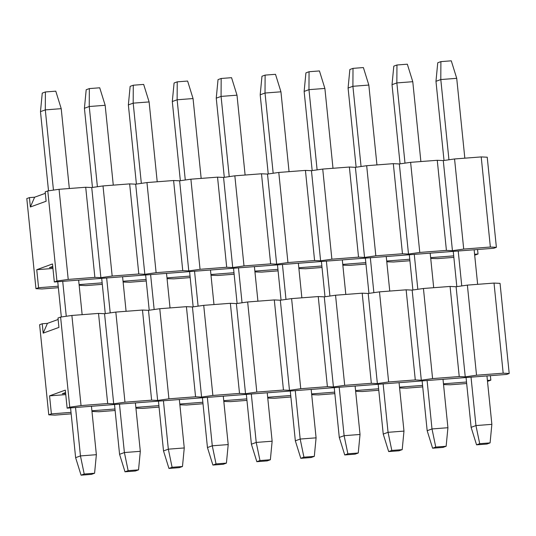 <?xml version="1.0" encoding="UTF-8"?>
<svg xmlns="http://www.w3.org/2000/svg" width="536" height="536" viewBox="0 0 536 536"><rect width="100%" height="100%" fill="white"/><g stroke="black" fill="none" stroke-linecap="round" stroke-linejoin="round"><path stroke-width="0.8" d="M487.231 157.209L496.383 247.324L493.763 248.275L54.324 281.99L56.943 281.031L47.791 190.923L45.171 191.881L46.123 201.248L45.171 191.881L47.791 190.923L59.067 189.302L85.713 187.258L91.736 187.553L103.013 185.932L129.652 183.888L135.682 184.183L146.958 182.562L173.597 180.518L179.627 180.813L190.896 179.191L217.542 177.148L223.566 177.436L234.842 175.821L261.488 173.778L267.511 174.066L278.787 172.451L305.433 170.401L311.456 170.696L322.732 169.075L349.372 167.031L355.402 167.326L366.678 165.704L393.317 163.661L399.347 163.956L410.616 162.334L437.262 160.291L443.285 160.586L454.562 158.964L481.207 156.921L487.231 157.209L481.207 156.921L454.562 158.964L443.285 160.586L437.262 160.291L410.616 162.334L399.347 163.956L393.317 163.661L366.678 165.704L355.402 167.326L349.372 167.031L322.732 169.075L311.456 170.696L305.433 170.401L278.787 172.451L267.511 174.066L261.488 173.778L234.842 175.821L223.566 177.436L217.542 177.148L190.896 179.191L179.627 180.813L173.597 180.518L146.958 182.562L135.682 184.183L129.652 183.888L103.013 185.932L91.736 187.553L85.713 187.258L94.865 277.373L68.219 279.417L56.943 281.031L54.324 281.99L52.488 263.967L54.324 281.99L493.763 248.275L496.383 247.324L490.36 247.029L463.714 249.073L452.444 250.694L446.414 250.399L419.775 252.443L408.499 254.064L402.469 253.769L375.83 255.819L364.554 257.434L358.53 257.146L331.885 259.19L320.608 260.804L314.585 260.516L287.939 262.56L276.663 264.181L270.64 263.886L243.994 265.93L232.725 267.551L226.695 267.256L200.049 269.3L188.779 270.921L182.749 270.626L156.11 272.67L144.834 274.291L138.804 273.997L112.165 276.047L100.889 277.661L94.865 277.373L100.889 277.661L91.736 187.553L100.889 277.661L112.165 276.047L103.013 185.932L112.165 276.047L138.804 273.997L129.652 183.888L138.804 273.997L144.834 274.291L135.682 184.183L144.834 274.291L156.11 272.67L146.958 182.562L156.11 272.67L182.749 270.626L173.597 180.518L182.749 270.626L188.779 270.921L179.627 180.813L188.779 270.921L200.049 269.3L190.896 179.191L200.049 269.3L226.695 267.256L217.542 177.148L226.695 267.256L232.725 267.551L223.566 177.436L232.725 267.551L243.994 265.93L234.842 175.821L243.994 265.93L270.64 263.886L261.488 173.778L270.64 263.886L276.663 264.181L267.511 174.066L276.663 264.181L287.939 262.56L278.787 172.451L287.939 262.56L314.585 260.516L305.433 170.401L314.585 260.516L320.608 260.804L311.456 170.696L320.608 260.804L331.885 259.19L322.732 169.075L331.885 259.19L358.53 257.146L349.372 167.031L358.53 257.146L364.554 257.434L355.402 167.326L364.554 257.434L375.83 255.819L366.678 165.704L375.83 255.819L402.469 253.769L393.317 163.661L402.469 253.769L408.499 254.064L399.347 163.956L408.499 254.064L419.775 252.443L410.616 162.334L419.775 252.443L446.414 250.399L437.262 160.291L446.414 250.399L452.444 250.694L443.285 160.586L452.444 250.694L463.714 249.073L454.562 158.964L463.714 249.073L490.36 247.029L481.207 156.921L490.36 247.029L496.383 247.324L487.231 157.209M477.563 249.521L478.018 254.01L475.392 254.969L478.018 254.01L477.563 249.521M45.312 193.315L34.619 197.215L30.378 206.983L46.123 201.248L30.378 206.983L29.426 197.61L26.8 198.568L35.952 288.676L38.579 287.725L36.75 269.702L52.488 263.967L36.75 269.702L52.95 268.456L36.75 269.702L38.579 287.725L58.21 286.217L38.579 287.725L35.952 288.676L41.982 288.971L58.357 287.711L41.982 288.971L35.952 288.676L26.8 198.568L29.426 197.61L34.619 197.215L45.312 193.315M52.836 267.35L49.453 267.611L52.742 266.412L49.453 267.611L52.836 267.35M79.094 284.616L102.148 282.847L79.094 284.616M123.039 281.246L146.094 279.477L123.039 281.246M166.977 277.869L190.039 276.1L166.977 277.869M210.923 274.499L233.984 272.73L210.923 274.499M254.868 271.129L277.929 269.36L254.868 271.129M298.813 267.759L321.868 265.99L298.813 267.759M342.759 264.389L365.813 262.62L342.759 264.389M386.697 261.019L409.759 259.25L386.697 261.019M430.643 257.642L453.704 255.873L430.643 257.642M474.588 254.272L478.018 254.01L474.588 254.272M79.898 285.306L85.921 285.601L102.302 284.341L85.921 285.601L79.898 285.306M123.119 282.036L129.866 282.231L146.248 280.971L129.866 282.231L123.119 282.036M167.058 278.666L173.811 278.854L190.193 277.601L173.811 278.854L167.058 278.666M211.003 275.296L217.757 275.484L234.138 274.231L217.757 275.484L211.003 275.296M254.948 271.926L261.702 272.114L278.077 270.854L261.702 272.114L254.948 271.926M298.894 268.556L305.641 268.744L322.022 267.484L305.641 268.744L298.894 268.556M342.839 265.186L349.586 265.374L365.967 264.114L349.586 265.374L342.839 265.186M386.778 261.809L393.531 262.004L409.913 260.744L393.531 262.004L386.778 261.809M430.723 258.439L437.477 258.627L453.858 257.374L437.477 258.627L430.723 258.439M474.668 255.069L475.392 254.969L474.668 255.069M85.713 187.258L59.067 189.302L68.219 279.417L94.865 277.373L85.713 187.258M47.791 190.923L56.943 281.031L68.219 279.417L59.067 189.302L47.791 190.923M34.619 197.215L29.426 197.61L30.378 206.983L34.619 197.215M84.212 474.032L81.063 475.177L91.442 474.38L94.591 473.234L84.212 474.032L94.591 473.234L96.366 454.696L80.454 455.915L84.212 474.032L80.454 455.915L96.366 454.696L91.448 406.281L96.366 454.696L94.591 473.234L91.442 474.38L81.063 475.177L84.212 474.032M45.305 109.887L53.453 190.113L45.305 109.887L61.218 108.667L45.305 109.887L45.399 91.958L45.305 109.887L40.475 111.649L45.305 109.887M62.719 281.346L66.263 316.267L62.719 281.346M75.536 407.501L80.454 455.915L75.536 407.501M82.142 314.672L78.638 280.127L82.142 314.672M69.332 188.518L61.218 108.667L55.784 91.167L45.399 91.958L55.784 91.167L61.218 108.667L69.332 188.518M42.25 93.11L45.399 91.958L42.25 93.11L40.475 111.649L48.515 190.816L40.475 111.649L42.25 93.11M57.754 281.728L61.332 316.977L57.754 281.728M70.564 407.883L75.623 457.67L80.454 455.915L75.623 457.67L81.063 475.177L75.623 457.67L70.564 407.883M128.151 470.662L125.002 471.807L135.387 471.01L138.536 469.864L128.151 470.662L138.536 469.864L140.311 451.325L124.392 452.545L128.151 470.662L124.392 452.545L140.311 451.325L135.394 402.911L140.311 451.325L138.536 469.864L135.387 471.01L125.002 471.807L128.151 470.662M89.244 106.517L97.398 186.742L89.244 106.517L105.163 105.297L89.244 106.517L89.344 88.587L89.244 106.517L84.42 108.279L89.244 106.517M106.664 277.976L110.208 312.897L106.664 277.976M119.474 404.131L124.392 452.545L119.474 404.131M126.087 311.302L122.576 276.75L126.087 311.302M113.277 185.148L105.163 105.297L99.723 87.79L89.344 88.587L99.723 87.79L105.163 105.297L113.277 185.148M86.196 89.733L89.344 88.587L86.196 89.733L84.42 108.279L92.46 187.446L84.42 108.279L86.196 89.733M101.693 278.358L105.277 313.6L101.693 278.358M114.51 404.513L119.568 454.3L124.392 452.545L119.568 454.3L125.002 471.807L119.568 454.3L114.51 404.513M172.096 467.285L168.947 468.437L179.332 467.64L182.481 466.494L172.096 467.285L182.481 466.494L184.257 447.949L168.338 449.175L172.096 467.285L168.338 449.175L184.257 447.949L179.339 399.534L184.257 447.949L182.481 466.494L179.332 467.64L168.947 468.437L172.096 467.285M133.189 103.147L141.337 183.366L133.189 103.147L149.109 101.927L133.189 103.147L133.29 85.217L133.189 103.147L128.365 104.902L133.189 103.147M150.609 274.6L154.154 309.52L150.609 274.6M163.42 400.761L168.338 449.175L163.42 400.761M170.033 307.932L166.522 273.38L170.033 307.932M157.216 181.771L149.109 101.927L143.668 84.42L133.29 85.217L143.668 84.42L149.109 101.927L157.216 181.771M130.141 86.363L133.29 85.217L130.141 86.363L128.365 104.902L136.405 184.076L128.365 104.902L130.141 86.363M145.638 274.981L149.222 310.23L145.638 274.981M158.455 401.136L163.514 450.93L168.338 449.175L163.514 450.93L168.947 468.437L163.514 450.93L158.455 401.136M216.042 463.915L212.893 465.06L223.271 464.27L226.42 463.117L216.042 463.915L226.42 463.117L228.202 444.579L212.283 445.798L216.042 463.915L212.283 445.798L228.202 444.579L223.284 396.164L228.202 444.579L226.42 463.117L223.271 464.27L212.893 465.06L216.042 463.915M177.135 99.776L185.282 179.995L177.135 99.776L193.054 98.557L177.135 99.776L177.235 81.847L177.135 99.776L172.304 101.532L177.135 99.776M194.548 271.229L198.099 306.15L194.548 271.229M207.365 397.384L212.283 445.798L207.365 397.384M213.978 304.555L210.467 270.01L213.978 304.555M201.161 178.401L193.054 98.557L187.613 81.05L177.235 81.847L187.613 81.05L193.054 98.557L201.161 178.401M174.086 82.993L177.235 81.847L174.086 82.993L172.304 101.532L180.351 180.706L172.304 101.532L174.086 82.993M189.583 271.611L193.161 306.86L189.583 271.611M202.4 397.766L207.452 447.56L212.283 445.798L207.452 447.56L212.893 465.06L207.452 447.56L202.4 397.766M259.987 460.545L256.838 461.69L267.216 460.893L270.365 459.747L259.987 460.545L270.365 459.747L272.141 441.208L256.228 442.428L259.987 460.545L256.228 442.428L272.141 441.208L267.223 392.794L272.141 441.208L270.365 459.747L267.216 460.893L256.838 461.69L259.987 460.545M221.08 96.406L229.227 176.625L221.08 96.406L236.999 95.18L221.08 96.406L221.174 78.477L221.08 96.406L216.249 98.162L221.08 96.406M238.493 267.859L242.044 302.78L238.493 267.859M251.31 394.014L256.228 442.428L251.31 394.014M257.923 301.185L254.412 266.64L257.923 301.185M245.106 175.031L236.999 95.18L231.559 77.68L221.174 78.477L231.559 77.68L236.999 95.18L245.106 175.031M218.031 79.623L221.174 78.477L218.031 79.623L216.249 98.162L224.296 177.336L216.249 98.162L218.031 79.623M233.529 268.241L237.106 303.49L233.529 268.241M246.339 394.396L251.397 444.19L256.228 442.428L251.397 444.19L256.838 461.69L251.397 444.19L246.339 394.396M303.932 457.175L300.783 458.32L311.161 457.523L314.31 456.377L303.932 457.175L314.31 456.377L316.086 437.838L300.173 439.058L303.932 457.175L300.173 439.058L316.086 437.838L311.168 389.424L316.086 437.838L314.31 456.377L311.161 457.523L300.783 458.32L303.932 457.175M265.025 93.036L273.172 173.255L265.025 93.036L280.938 91.81L265.025 93.036L265.119 75.107L265.025 93.036L260.195 94.792L265.025 93.036M282.439 264.489L285.983 299.41L282.439 264.489M295.256 390.644L300.173 439.058L295.256 390.644M301.862 297.815L298.358 263.27L301.862 297.815M289.051 171.661L280.938 91.81L275.504 74.31L265.119 75.107L275.504 74.31L280.938 91.81L289.051 171.661M261.97 76.253L265.119 75.107L261.97 76.253L260.195 94.792L268.235 173.965L260.195 94.792L261.97 76.253M277.474 264.871L281.052 300.12L277.474 264.871M290.284 391.025L295.343 440.82L300.173 439.058L295.343 440.82L300.783 458.32L295.343 440.82L290.284 391.025M347.877 453.804L344.728 454.95L355.107 454.153L358.256 453.007L347.877 453.804L358.256 453.007L360.031 434.468L344.112 435.688L347.877 453.804L344.112 435.688L360.031 434.468L355.113 386.054L360.031 434.468L358.256 453.007L355.107 454.153L344.728 454.95L347.877 453.804M308.971 89.659L317.118 169.885L308.971 89.659L324.883 88.44L308.971 89.659L309.064 71.73L308.971 89.659L304.14 91.421L308.971 89.659M326.384 261.119L329.928 296.04L326.384 261.119M339.194 387.273L344.112 435.688L339.194 387.273M345.807 294.445L342.303 259.9L345.807 294.445M332.997 168.291L324.883 88.44L319.443 70.94L309.064 71.73L319.443 70.94L324.883 88.44L332.997 168.291M305.915 72.883L309.064 71.73L305.915 72.883L304.14 91.421L312.18 170.589L304.14 91.421L305.915 72.883M321.412 261.501L324.997 296.75L321.412 261.501M334.23 387.655L339.288 437.443L344.112 435.688L339.288 437.443L344.728 454.95L339.288 437.443L334.23 387.655M391.816 450.434L388.667 451.58L399.052 450.783L402.201 449.637L391.816 450.434L402.201 449.637L403.977 431.098L388.057 432.318L391.816 450.434L388.057 432.318L403.977 431.098L399.059 382.684L403.977 431.098L402.201 449.637L399.052 450.783L388.667 451.58L391.816 450.434M352.909 86.289L361.063 166.515L352.909 86.289L368.828 85.07L352.909 86.289L353.01 68.36L352.909 86.289L348.085 88.051L352.909 86.289M370.329 257.749L373.873 292.669L370.329 257.749M383.14 383.903L388.057 432.318L383.14 383.903M389.752 291.075L386.242 256.523L389.752 291.075M376.942 164.921L368.828 85.07L363.388 67.563L353.01 68.36L363.388 67.563L368.828 85.07L376.942 164.921M349.861 69.506L353.01 68.36L349.861 69.506L348.085 88.051L356.125 167.219L348.085 88.051L349.861 69.506M365.358 258.131L368.942 293.373L365.358 258.131M378.175 384.285L383.233 434.073L388.057 432.318L383.233 434.073L388.667 451.58L383.233 434.073L378.175 384.285M435.761 447.058L432.612 448.21L442.991 447.413L446.14 446.267L435.761 447.058L446.14 446.267L447.922 427.721L432.003 428.947L435.761 447.058L432.003 428.947L447.922 427.721L443.004 379.307L447.922 427.721L446.14 446.267L442.991 447.413L432.612 448.21L435.761 447.058M396.854 82.919L405.002 163.138L396.854 82.919L412.774 81.7L396.854 82.919L396.955 64.99L396.854 82.919L392.024 84.675L396.854 82.919M414.274 254.379L417.819 289.293L414.274 254.379M427.085 380.533L432.003 428.947L427.085 380.533M433.698 287.705L430.187 253.153L433.698 287.705M420.881 161.55L412.774 81.7L407.333 64.193L396.955 64.99L407.333 64.193L412.774 81.7L420.881 161.55M393.806 66.136L396.955 64.99L393.806 66.136L392.024 84.675L400.07 163.849L392.024 84.675L393.806 66.136M409.303 254.754L412.881 290.003L409.303 254.754M422.12 380.908L427.172 430.703L432.003 428.947L427.172 430.703L432.612 448.21L427.172 430.703L422.12 380.908M479.707 443.687L476.558 444.833L486.936 444.043L490.085 442.89L479.707 443.687L490.085 442.89L491.867 424.351L475.948 425.571L479.707 443.687L475.948 425.571L491.867 424.351L486.949 375.937L491.867 424.351L490.085 442.89L486.936 444.043L476.558 444.833L479.707 443.687M440.8 79.549L448.947 159.768L440.8 79.549L456.719 78.33L440.8 79.549L440.9 61.62L440.8 79.549L435.969 81.305L440.8 79.549M458.213 251.002L461.764 285.923L458.213 251.002M471.03 377.156L475.948 425.571L471.03 377.156M477.643 284.328L474.132 249.783L477.643 284.328M464.826 158.174L456.719 78.33L451.279 60.823L440.9 61.62L451.279 60.823L456.719 78.33L464.826 158.174M437.751 62.766L440.9 61.62L437.751 62.766L435.969 81.305L444.016 160.478L435.969 81.305L437.751 62.766M453.248 251.384L456.826 286.633L453.248 251.384M466.059 377.538L471.117 427.333L475.948 425.571L471.117 427.333L476.558 444.833L471.117 427.333L466.059 377.538M500.048 283.363L509.2 373.478L506.574 374.43L67.134 408.144L69.76 407.186L60.608 317.078L57.982 318.036L58.933 327.402L57.982 318.036L60.608 317.078L71.884 315.456L98.524 313.413L104.554 313.707L115.823 312.086L142.469 310.043L148.492 310.337L159.768 308.716L186.414 306.672L192.437 306.967L203.714 305.346L230.359 303.302L236.383 303.59L247.659 301.976L274.298 299.932L280.328 300.22L291.604 298.606L318.243 296.562L324.273 296.85L335.543 295.229L362.189 293.185L368.212 293.48L379.488 291.859L406.134 289.815L412.157 290.11L423.433 288.489L450.079 286.445L456.103 286.74L467.379 285.119L494.018 283.075L500.048 283.363L494.018 283.075L467.379 285.119L456.103 286.74L450.079 286.445L423.433 288.489L412.157 290.11L406.134 289.815L379.488 291.859L368.212 293.48L362.189 293.185L335.543 295.229L324.273 296.85L318.243 296.562L291.604 298.606L280.328 300.22L274.298 299.932L247.659 301.976L236.383 303.59L230.359 303.302L203.714 305.346L192.437 306.967L186.414 306.672L159.768 308.716L148.492 310.337L142.469 310.043L115.823 312.086L104.554 313.707L98.524 313.413L107.676 403.528L81.037 405.571L69.76 407.186L67.134 408.144L65.305 390.121L67.134 408.144L506.574 374.43L509.2 373.478L503.177 373.183L476.531 375.227L465.255 376.848L459.231 376.553L432.586 378.597L421.309 380.218L415.286 379.93L388.64 381.974L377.371 383.588L371.341 383.3L344.702 385.344L333.425 386.959L327.396 386.67L300.756 388.714L289.48 390.335L283.45 390.041L256.811 392.084L245.535 393.705L239.512 393.411L212.866 395.454L201.59 397.076L195.566 396.781L168.92 398.824L157.651 400.446L151.621 400.158L124.975 402.201L113.706 403.816L107.676 403.528L113.706 403.816L104.554 313.707L113.706 403.816L124.975 402.201L115.823 312.086L124.975 402.201L151.621 400.158L142.469 310.043L151.621 400.158L157.651 400.446L148.492 310.337L157.651 400.446L168.92 398.824L159.768 308.716L168.92 398.824L195.566 396.781L186.414 306.672L195.566 396.781L201.59 397.076L192.437 306.967L201.59 397.076L212.866 395.454L203.714 305.346L212.866 395.454L239.512 393.411L230.359 303.302L239.512 393.411L245.535 393.705L236.383 303.59L245.535 393.705L256.811 392.084L247.659 301.976L256.811 392.084L283.45 390.041L274.298 299.932L283.45 390.041L289.48 390.335L280.328 300.22L289.48 390.335L300.756 388.714L291.604 298.606L300.756 388.714L327.396 386.67L318.243 296.562L327.396 386.67L333.425 386.959L324.273 296.85L333.425 386.959L344.702 385.344L335.543 295.229L344.702 385.344L371.341 383.3L362.189 293.185L371.341 383.3L377.371 383.588L368.212 293.48L377.371 383.588L388.64 381.974L379.488 291.859L388.64 381.974L415.286 379.93L406.134 289.815L415.286 379.93L421.309 380.218L412.157 290.11L421.309 380.218L432.586 378.597L423.433 288.489L432.586 378.597L459.231 376.553L450.079 286.445L459.231 376.553L465.255 376.848L456.103 286.74L465.255 376.848L476.531 375.227L467.379 285.119L476.531 375.227L503.177 373.183L494.018 283.075L503.177 373.183L509.2 373.478L500.048 283.363M490.373 375.676L490.829 380.165L488.209 381.123L490.829 380.165L490.373 375.676M58.129 319.476L47.429 323.369L43.188 333.137L58.933 327.402L43.188 333.137L42.237 323.764L39.617 324.722L48.769 414.831L51.389 413.879L49.56 395.856L65.305 390.121L49.56 395.856L65.761 394.61L49.56 395.856L51.389 413.879L71.02 412.372L51.389 413.879L48.769 414.831L54.793 415.125L71.174 413.866L54.793 415.125L48.769 414.831L39.617 324.722L42.237 323.764L47.429 323.369L58.129 319.476M65.647 393.504L62.27 393.766L65.553 392.566L62.27 393.766L65.647 393.504M91.904 410.77L114.965 409.002L91.904 410.77M135.849 407.4L158.911 405.631L135.849 407.4M179.795 404.03L202.856 402.261L179.795 404.03M223.74 400.653L246.795 398.885L223.74 400.653M267.685 397.283L290.74 395.514L267.685 397.283M311.624 393.913L334.685 392.144L311.624 393.913M355.569 390.543L378.63 388.774L355.569 390.543M399.514 387.173L422.576 385.404L399.514 387.173M443.46 383.803L466.514 382.034L443.46 383.803M487.405 380.426L490.829 380.165L487.405 380.426M92.715 411.46L98.738 411.755L115.119 410.496L98.738 411.755L92.715 411.46M135.93 408.198L142.683 408.385L159.058 407.125L142.683 408.385L135.93 408.198M179.875 404.821L186.629 405.008L203.003 403.755L186.629 405.008L179.875 404.821M223.82 401.451L230.567 401.638L246.949 400.385L230.567 401.638L223.82 401.451M267.765 398.081L274.512 398.268L290.894 397.015L274.512 398.268L267.765 398.081M311.704 394.71L318.458 394.898L334.839 393.638L318.458 394.898L311.704 394.71M355.649 391.34L362.403 391.528L378.785 390.268L362.403 391.528L355.649 391.34M399.595 387.97L406.348 388.158L422.723 386.898L406.348 388.158L399.595 387.97M443.54 384.593L450.287 384.781L466.668 383.528L450.287 384.781L443.54 384.593M487.485 381.223L488.209 381.123L487.485 381.223M98.524 313.413L71.884 315.456L81.037 405.571L107.676 403.528L98.524 313.413M60.608 317.078L69.76 407.186L81.037 405.571L71.884 315.456L60.608 317.078M47.429 323.369L42.237 323.764L43.188 333.137L47.429 323.369"/></g></svg>
